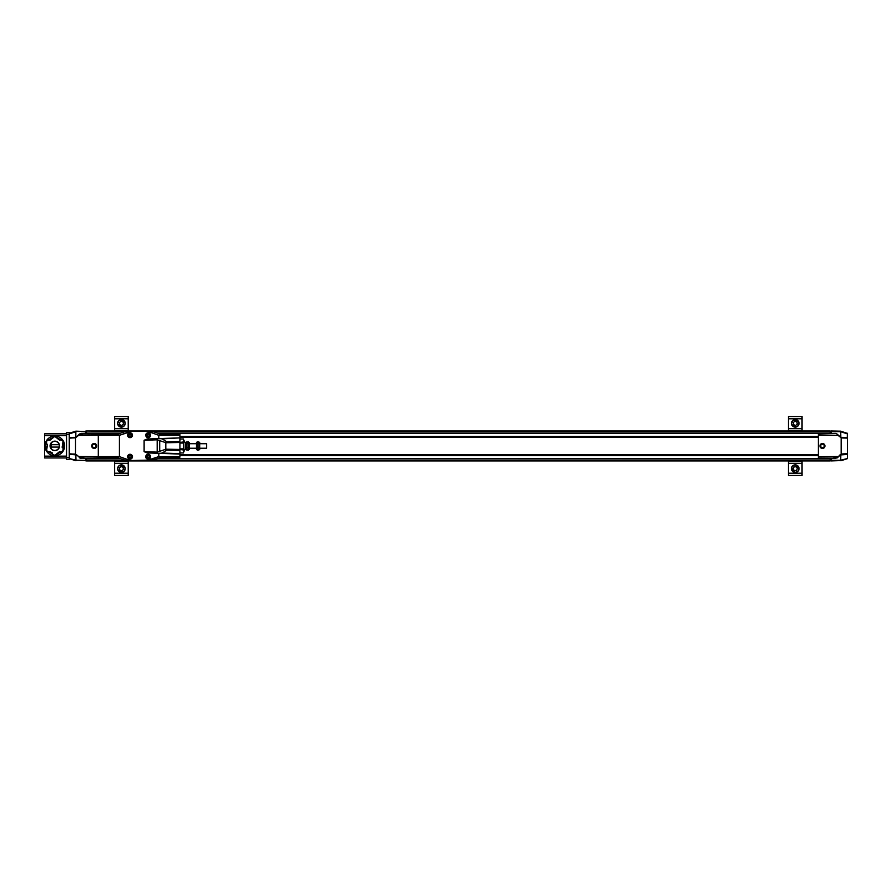 <?xml version="1.0" encoding="UTF-8"?>
<svg xmlns="http://www.w3.org/2000/svg" width="892" height="892" viewBox="0 0 892 892"><rect width="100%" height="100%" fill="white"/><g stroke="black" fill="none" stroke-linecap="round" stroke-linejoin="round"><path stroke-width="1.34" d="M186.082 448.776L185.38 448.776L183.808 451.765L183.54 440.157M185.38 448.776L185.38 443.157L183.808 440.157M186.941 450.148L186.082 449.457L186.082 442.477L186.941 441.785L189.249 442.477L189.249 449.457L186.941 450.148L186.941 441.785M188.39 441.785L188.39 450.148M188.39 443.681L186.941 443.681M188.39 447.862L186.941 447.862M197.366 450.148L196.508 449.457L196.508 442.477L197.366 441.785L199.685 442.477L199.685 449.457L197.366 450.148L197.366 441.785M198.827 441.785L198.827 450.148M198.827 443.681L197.366 443.681M198.827 447.862L197.366 447.862M117.867 421.961A3.813 3.813 0 0 1 122.795 419.775A3.813 3.813 0 0 1 124.969 424.703A3.813 3.813 0 0 1 120.041 426.889A3.813 3.813 0 0 1 117.867 421.961A3.813 3.813 0 0 1 122.795 419.775A3.813 3.813 0 0 1 124.969 424.703A3.813 3.813 0 0 1 120.041 426.889A3.813 3.813 0 0 1 117.867 421.961M119.416 422.552L121.089 421.214L123.085 421.983L123.419 424.101L121.747 425.451L119.74 424.681L119.416 422.552M123.085 421.983L121.089 421.214M119.74 424.681L121.747 425.451M117.867 467.308A3.813 3.813 0 0 1 122.795 465.122A3.813 3.813 0 0 1 124.969 470.051A3.813 3.813 0 0 1 120.041 472.225A3.813 3.813 0 0 1 117.867 467.308A3.813 3.813 0 0 1 122.795 465.122A3.813 3.813 0 0 1 124.969 470.051A3.813 3.813 0 0 1 120.041 472.225A3.813 3.813 0 0 1 117.867 467.308M119.416 467.899L121.089 466.561L123.085 467.33L123.419 469.448L121.747 470.798L119.74 470.028L119.416 467.899M123.085 467.33L121.089 466.561M119.74 470.028L121.747 470.798M114.611 475.481L128.214 475.481L114.611 475.481L114.611 460.93M128.214 475.481L128.214 460.93M114.611 431.003L114.611 416.531L128.214 416.531L128.214 431.003M52.427 441.774A4.761 4.761 0 0 1 59.563 445.888A4.761 4.761 0 0 1 52.427 450.014A4.761 4.761 0 0 1 52.427 441.774M52.65 454.162L54.802 455.399L59.641 451.564L60.879 451.887L63.042 450.65L63.042 448.163L62.128 447.249L63.042 441.139L60.879 439.901L59.641 440.224L54.802 436.389L49.963 440.224L48.726 439.901L46.574 441.139L46.574 443.625L47.477 444.528L46.574 450.65L48.726 451.887L49.963 451.564L52.316 452.924L52.65 454.162M793.211 465.457A3.813 3.813 23.3 0 1 798.474 466.627A3.813 3.813 23.3 0 1 797.292 471.89A3.813 3.813 23.3 0 1 792.04 470.708A3.813 3.813 23.3 0 1 793.211 465.457M794.103 466.851L796.244 466.761L797.392 468.579L796.4 470.485L794.259 470.575L793.111 468.757L794.103 466.851M797.392 468.579L796.244 466.761M793.111 468.757L794.259 470.575M791.695 421.949A3.813 3.813 23.3 0 1 796.623 419.775A3.813 3.813 23.3 0 1 798.808 424.692A3.813 3.813 23.3 0 1 793.88 426.878A3.813 3.813 23.3 0 1 791.695 421.949M793.256 422.552L794.917 421.202L796.924 421.972L797.258 424.101L795.586 425.439L793.579 424.67L793.256 422.552M796.924 421.972L794.917 421.202M793.579 424.67L795.586 425.439M788.45 463.405L802.053 463.405L802.053 475.469L788.45 475.469L788.45 460.93M802.053 463.405L802.053 460.93M788.45 431.003L788.45 416.519L802.053 416.519L802.053 431.003M788.45 416.519L802.053 416.519L788.45 416.519M818.377 458.499L831.076 458.633L818.377 458.499L818.377 457.072L837.755 456.927L837.61 457.563L839.807 455.522L835.525 458.555L830.173 458.633L830.173 460.93L86.502 460.93L86.502 458.678L120.175 458.678M836.518 431.092L831.076 430.992L831.076 433.434L836.373 433.523L839.807 436.4A3.624 3.624 -0 0 0 840.743 437.024L842.672 438.017L842.215 437.359L847.222 437.448L842.215 437.359M840.822 437.058L840.71 431.171L831.076 431.003L840.955 431.182L831.076 431.449M837.32 457.83L831.076 458.633L831.076 460.93L840.799 460.584M840.699 431.695L831.076 431.527M842.672 438.017L847.311 438.106L847.222 437.448M841.145 454.218L840.743 454.909L847.311 454.452L841.145 454.218L841.145 437.704M847.4 434.181L847.4 453.727L842.672 453.905M840.743 454.909A3.624 3.624 180 0 0 839.807 455.522L838.045 456.537L818.377 456.682L818.377 435.251L838.056 435.385L818.377 434.861L818.377 433.434L831.076 433.434M831.076 460.406L840.699 460.239L840.822 454.864L842.215 454.563M840.822 431.773L847.311 433.835L847.266 437.459M840.822 460.16L847.4 458.533L847.4 438.195M835.525 433.378L818.377 433.434M837.621 434.371L837.766 435.006M831.076 458.499L835.525 458.555M840.888 460.751L847.277 458.7M840.888 431.171L841.49 431.628M847.4 433.389L840.71 431.171M840.933 454.363L839.517 455.21M838.056 435.385L840.933 437.559M840.955 431.182L841.569 431.46L840.955 431.182M822.457 443.469L822.457 443.469A2.498 2.498 90 0 0 819.971 445.967A2.498 2.498 90 0 0 822.457 448.464L822.457 448.464A2.498 2.498 -90 0 1 819.971 445.967A2.498 2.498 -90 0 1 822.457 443.469A2.498 2.498 -90 0 1 824.955 445.967A2.498 2.498 -90 0 1 822.457 448.464L822.457 448.464M847.4 433.925L847.311 433.233M847.4 453.727L847.4 457.997M824.241 445.967A1.773 1.773 -90 0 1 821.588 447.494A1.773 1.773 -90 0 1 821.588 444.439A1.773 1.773 -90 0 1 824.241 445.967M158.029 433.256L830.173 433.256L830.173 431.003L86.502 431.003L125.962 431.36L118.826 433.668L85.587 433.289L85.587 431.516L75.842 431.159L69.364 433.233L69.264 433.925M120.164 433.256L86.502 433.256L86.502 431.527M179.916 454.641L818.377 454.641M179.916 437.292L818.377 437.292M179.916 437.192L818.377 437.192M179.916 436.344L818.377 436.344M159.367 433.668L152.231 431.36L130.187 431.36L148.005 431.36L158.798 435.329L179.916 435.307L179.916 433.668L159.367 433.668L153.145 431.516L830.173 431.527M86.502 460.406L152.231 460.562L148.117 460.428L158.821 456.938L179.916 456.938L179.916 454.061L158.798 453.326L158.798 456.592L148.005 460.116L130.187 460.562L119.405 456.592L119.405 435.329L130.187 431.817L125.962 431.36L130.187 431.36M148.005 460.562L830.173 460.406M158.018 458.678L830.173 458.678M179.916 455.589L818.377 455.589M179.916 454.742L818.377 454.742M66.543 433.835L44.6 433.835L66.543 433.835L44.6 433.835L44.6 457.953L66.543 457.953L44.6 457.953M66.543 459.313L66.543 432.475L69.264 432.475L69.264 459.313L66.543 459.313M64.648 445.888A9.845 9.845 0 0 1 54.802 455.734A9.845 9.845 0 0 1 44.968 445.888A9.845 9.845 0 0 1 54.802 436.054A9.845 9.845 0 0 1 64.648 445.888M66.543 432.475L69.264 432.475L66.543 432.475M51.056 448.442L51.056 443.346M59.34 445.888A4.538 4.538 180 0 0 52.539 441.964A4.538 4.538 180 0 0 52.539 449.824A4.538 4.538 180 0 0 59.34 445.888M85.587 460.395L75.965 460.227L85.587 460.395L85.587 458.622L86.502 458.678M85.587 431.628L86.502 431.628M85.587 431.126L86.502 431.126M85.587 460.796L86.502 460.796M85.587 460.283L86.502 460.283M94.206 448.453L94.206 448.453A2.498 2.498 -90 0 0 96.704 445.955A2.498 2.498 -90 0 0 94.206 443.458L94.206 443.458A2.498 2.498 90 0 1 96.704 445.955A2.498 2.498 90 0 1 94.206 448.453A2.498 2.498 90 0 1 91.709 445.955A2.498 2.498 90 0 1 94.206 443.458L94.206 443.458M92.422 445.955A1.773 1.773 90 0 1 95.076 444.428A1.773 1.773 90 0 1 95.076 447.483A1.773 1.773 90 0 1 92.422 445.955M75.173 431.628L69.364 433.233M69.364 437.47L69.364 433.835L75.965 431.683M69.264 438.195L75.53 437.704L75.53 454.218L69.364 453.816L69.364 438.106M69.264 457.997L69.264 454.296L75.842 454.864L75.965 460.227M69.264 458.533L75.842 460.149M69.398 458.7L75.954 460.751M75.954 431.159L85.587 431.516M69.398 433.222L75.865 431.338M75.53 437.704L78.619 435.385L98.287 435.24M98.287 458.265L118.826 458.265L98.287 458.399L98.287 456.626L78.608 456.537L75.53 454.218M81.15 433.367L85.587 433.289L79.343 434.092L81.15 433.367M75.731 437.559L75.931 437.024A3.624 3.624 180 0 0 76.857 436.4L75.842 437.058L75.842 431.761M73.991 453.905L75.931 454.909A3.624 3.624 -0 0 1 76.857 455.522L75.731 454.363M78.608 456.537L77.158 455.21M118.826 458.265L85.587 458.488L79.343 457.819L85.587 458.488M85.587 458.622L98.287 458.488M79.343 434.092L76.857 436.4L79.053 434.359L78.619 435.385M80.302 458.399L81.139 458.544M80.313 433.512L85.587 433.289M69.442 437.448L74.46 437.359L73.991 438.017M206.665 443.703L206.665 448.23L206.665 443.703L199.685 443.703M206.665 448.23L199.685 448.23M196.508 448.23L189.249 448.23M144.114 440.269L157.182 439.812L165.812 442.666L166.782 441.796L162.188 438.875L159.746 438.574L147.08 439.02L144.114 440.269L144.114 451.664L147.08 452.913L159.746 453.359L162.188 453.058L166.782 450.125L179.916 450.393L179.916 449.457L183.54 450.003L183.54 452.946L179.916 452.913M183.54 450.003L183.54 448.877L179.916 448.877M179.916 439.009L183.54 438.987L183.54 441.919L179.916 442.477L179.916 441.54L166.782 441.796M179.916 443.056L183.54 443.056L183.54 441.919M183.54 443.056L183.54 448.877M149.243 457.128L148.351 457.852L147.269 457.429L147.091 456.291L147.994 455.567L149.064 455.99L149.243 457.128M146.478 456.057A1.817 1.817 0 0 1 149.577 455.578A1.817 1.817 0 0 1 148.451 458.499A1.817 1.817 0 0 1 146.478 456.057M146.221 455.957A2.085 2.085 0 0 1 149.789 455.399A2.085 2.085 0 0 1 148.496 458.767A2.085 2.085 0 0 1 146.221 455.957M131.102 457.128L130.21 457.852L129.139 457.429L128.961 456.291L129.853 455.567L130.923 455.99L131.102 457.128M128.337 456.057A1.817 1.817 0 0 1 131.447 455.578A1.817 1.817 0 0 1 130.31 458.499A1.817 1.817 0 0 1 128.337 456.057M128.091 455.957A2.085 2.085 0 0 1 131.659 455.399A2.085 2.085 0 0 1 130.355 458.767A2.085 2.085 0 0 1 128.091 455.957M158.798 435.329L158.798 438.608L179.916 437.872L179.916 435.307M150.603 456.715A2.442 2.442 180 0 0 146.946 454.597A2.442 2.442 180 0 0 146.946 458.822A2.442 2.442 180 0 0 150.603 456.715M132.473 456.715A2.442 2.442 180 0 0 128.816 454.597A2.442 2.442 180 0 0 128.816 458.822A2.442 2.442 180 0 0 132.473 456.715M132.473 435.218A2.442 2.442 180 0 0 128.816 433.111A2.442 2.442 180 0 0 128.816 437.325A2.442 2.442 180 0 0 132.473 435.218M150.603 435.218A2.442 2.442 180 0 0 146.946 433.111A2.442 2.442 180 0 0 146.946 437.325A2.442 2.442 180 0 0 150.603 435.218M166.782 450.125L165.812 449.267L157.182 452.121L144.114 451.664M158.798 435.307L148.117 431.494L152.342 431.494M119.405 456.592L98.287 456.626L98.287 435.307L119.405 435.307L130.087 431.494L125.861 431.494M119.405 456.626L130.087 460.428L125.962 460.562L130.187 460.562M150.302 456.715A2.13 2.13 180 0 0 147.102 454.864A2.13 2.13 180 0 0 147.102 458.555A2.13 2.13 180 0 0 150.302 456.715M132.161 456.715A2.13 2.13 180 0 0 128.961 454.864A2.13 2.13 180 0 0 128.961 458.555A2.13 2.13 180 0 0 132.161 456.715M132.161 435.218A2.13 2.13 180 0 0 128.961 433.367A2.13 2.13 180 0 0 128.961 437.058A2.13 2.13 180 0 0 132.161 435.218M150.302 435.218A2.13 2.13 180 0 0 147.102 433.367A2.13 2.13 180 0 0 147.102 437.058A2.13 2.13 180 0 0 150.302 435.218M165.812 442.666L165.812 449.267M179.916 450.393L179.916 453.671L162.188 453.058M179.916 454.061L159.746 453.359L179.916 453.671M162.188 438.875L179.916 437.872M179.916 438.262L179.916 441.54M118.826 433.668L98.287 433.668L98.287 435.307M119.896 458.443L125.861 460.428M179.459 458.399L179.916 456.938M179.916 458.265L159.367 458.265L152.342 460.428M165.823 449.178L179.916 449.457L179.916 442.477L165.823 442.755M153.101 431.628L148.005 431.36M179.916 433.668L159.267 433.534L179.916 433.534M125.103 431.628L118.937 433.534M119.84 458.555L125.103 460.305M153.101 460.305L159.267 458.399L179.916 458.399L159.367 458.265M146.221 434.46A2.085 2.085 0 0 1 149.789 433.913A2.085 2.085 0 0 1 148.496 437.281A2.085 2.085 0 0 1 146.221 434.46M146.478 434.56A1.817 1.817 0 0 1 149.577 434.081A1.817 1.817 0 0 1 148.451 437.013A1.817 1.817 0 0 1 146.478 434.56M147.269 435.943L147.091 434.805L147.994 434.081L149.064 434.493L149.243 435.63L148.351 436.355L147.269 435.943M128.091 434.46A2.085 2.085 0 0 1 131.659 433.913A2.085 2.085 0 0 1 130.355 437.281A2.085 2.085 0 0 1 128.091 434.46M128.337 434.56A1.817 1.817 0 0 1 131.447 434.081A1.817 1.817 0 0 1 130.31 437.013A1.817 1.817 0 0 1 128.337 434.56M129.139 435.943L128.961 434.805L129.853 434.081L130.923 434.493L131.102 435.63L130.21 436.355L129.139 435.943M831.076 460.294L830.173 460.294M831.076 460.796L830.173 460.796M831.076 431.126L830.173 431.126M831.076 431.639L830.173 431.639M118.29 422.117C118.614 417.98 127.099 421.258 124.546 424.547C124.222 428.684 115.737 425.406 118.29 422.117M118.29 467.464C118.614 463.316 127.099 466.605 124.546 469.883C124.222 474.031 115.737 470.753 118.29 467.464M128.214 461.666L114.611 461.666M114.611 463.416L128.214 463.416M128.214 473.206L114.611 473.206M114.611 418.794L128.214 418.794M114.611 428.595L128.214 428.595M114.611 430.334L128.214 430.334M793.456 465.836C796.177 462.692 801.049 470.374 797.047 471.5C794.326 474.644 789.453 466.962 793.456 465.836M792.118 422.117C792.453 417.969 800.927 421.247 798.385 424.536C798.061 428.684 789.576 425.395 792.118 422.117M802.053 461.666L788.45 461.666M802.053 473.206L788.45 473.206M788.45 418.794L802.053 418.794M788.45 428.584L802.053 428.584M788.45 430.334L802.053 430.334M179.916 437.013L818.377 437.013M179.916 436.522L818.377 436.522M86.502 433.077L120.676 433.077M157.527 433.077L830.173 433.077M86.502 458.856L120.688 458.856M157.516 458.856L830.173 458.856M179.916 455.411L818.377 455.411M179.916 454.92L818.377 454.92M44.6 435.642L66.543 435.642M66.543 456.147L44.6 456.147M66.543 434.281L69.264 434.281M66.543 457.507L69.264 457.507M63.042 441.986L63.912 445.888L63.042 449.802M62.306 451.073L55.538 454.976M54.066 454.976L47.298 451.073M46.574 449.802L45.693 445.888L46.574 441.986M47.298 440.715L54.066 436.812M55.538 436.812L62.306 440.715M69.398 437.459L69.398 438.095M69.398 453.827L69.398 454.474M78.897 456.916L98.287 457.061M98.287 434.85L78.909 434.995M85.587 433.423L98.287 433.423M157.182 439.812L157.182 452.121M158.798 456.626L179.916 456.626M159.701 440.213L159.701 451.709M179.916 434.984L158.821 434.984M98.287 434.984L119.372 434.984M98.287 456.938L119.372 456.938M186.082 443.157L185.38 443.157M51.178 448.208L51.178 443.58M59.184 444.718L51.178 444.718M59.184 447.07L51.178 447.07M196.508 443.703L189.249 443.703M183.54 452.946L179.916 452.946M183.54 438.987L179.916 438.987"/></g></svg>
